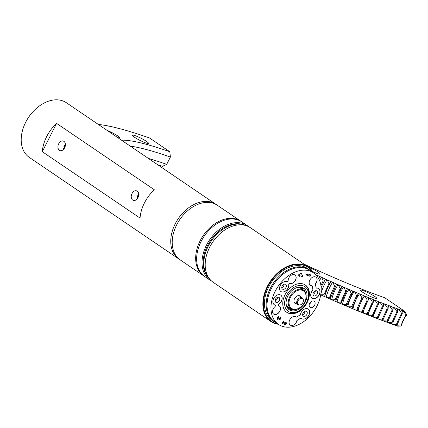 <?xml version="1.0" encoding="UTF-8"?>
<svg xmlns="http://www.w3.org/2000/svg" width="428" height="428" viewBox="0 0 428 428"><rect width="100%" height="100%" fill="white"/><g stroke="black" fill="none" stroke-linecap="round" stroke-linejoin="round"><path stroke-width="0.64" d="M63.916 146.483A18.88 13.193 -55.8 0 1 64.532 145.21M63.601 148.623L65.404 145.017M137.035 196.939L138.56 194.114M136.955 198.961L138.709 194.799M138.688 193.996L136.971 199.09M65.382 144.204L63.665 149.297M64.649 147.858A5.04 3.547 109.3 0 1 60 150.586A5.04 3.547 109.3 0 1 58.32 144.659A5.04 3.547 109.3 0 1 63.333 141.074A5.04 3.547 109.3 0 1 64.649 147.858M56.598 123.382L154.337 189.77A33.026 23.075 124.2 0 0 140.042 218.066L42.302 151.683L56.598 123.382A33.026 23.075 -55.8 0 0 42.302 151.683M137.955 197.645A5.04 3.547 109.3 0 1 133.306 200.379A5.04 3.547 109.3 0 1 131.626 194.446A5.04 3.547 109.3 0 1 136.639 190.861A5.04 3.547 109.3 0 1 137.955 197.645M216.638 204.819A33.026 23.075 124.2 0 0 215.915 204.3A33.026 23.075 124.2 0 0 212.122 202.396A33.026 23.075 124.2 0 0 176.657 221.217A33.026 23.075 124.2 0 0 178.802 258.945A33.026 23.075 124.2 0 0 179.551 259.421M178.802 258.945L29.265 157.37A33.026 23.075 -55.8 0 1 25.177 123.296A33.026 23.075 -55.8 0 1 33.191 111.489A33.026 23.075 -55.8 0 1 62.584 100.821A33.026 23.075 -55.8 0 1 66.377 102.731L215.915 204.3M33.191 111.489L32.945 111.756A31.378 21.919 124.2 0 0 25.327 122.97L25.177 123.296M184.201 214.059L184.077 214.193A32.202 22.497 124.2 0 0 176.261 225.7L176.181 225.866A33.026 23.075 -55.8 0 1 184.201 214.059A33.026 23.075 -55.8 0 1 213.588 203.391A33.026 23.075 -55.8 0 1 217.381 205.296L240.841 221.233A33.026 23.075 124.2 0 0 237.048 219.323A33.026 23.075 124.2 0 0 201.577 238.145A33.026 23.075 124.2 0 0 203.728 275.873A33.026 23.075 124.2 0 0 204.22 276.194M203.728 275.873L180.268 259.94A33.026 23.075 -55.8 0 1 176.181 225.866M241.322 221.57A33.026 23.075 124.2 0 0 240.841 221.233M200.657 242.376A32.202 22.497 -55.8 0 1 208.575 230.719M210.078 280.185L204.707 276.536A33.026 23.075 -55.8 0 1 202.556 238.808A33.026 23.075 -55.8 0 1 238.027 219.987A33.026 23.075 -55.8 0 1 241.82 221.897L247.197 225.545A33.026 23.075 124.2 0 0 243.398 223.641A33.026 23.075 124.2 0 0 207.933 242.462A33.026 23.075 124.2 0 0 210.078 280.185A33.026 23.075 124.2 0 0 211.732 281.169M248.716 226.722A33.026 23.075 124.2 0 0 247.197 225.545M207.393 276.413A32.202 22.497 -55.8 0 1 210.517 240.557A32.202 22.497 -55.8 0 1 242.697 224.438M210.073 279.505A32.614 22.786 -55.8 0 1 207.741 247.191L207.896 246.865A30.96 21.63 -55.8 0 1 215.412 235.796L215.659 235.534A32.614 22.786 -55.8 0 1 244.682 225A32.614 22.786 -55.8 0 1 246.555 225.791M207.741 247.191A32.614 22.786 -55.8 0 1 215.659 235.534M209.19 248.229A32.614 22.786 -55.8 0 1 209.206 248.186A32.614 22.786 -55.8 0 1 217.124 236.529A32.614 22.786 -55.8 0 1 217.156 236.497M278.28 324.264A33.026 23.075 -55.8 0 1 270.924 321.514L213.256 282.346A33.026 23.075 -55.8 0 1 209.169 248.272A33.026 23.075 -55.8 0 1 217.189 236.465A33.026 23.075 -55.8 0 1 246.576 225.797A33.026 23.075 -55.8 0 1 250.369 227.701L308.037 266.874A33.026 23.075 -55.8 0 1 313.307 272.695M270.924 321.514A33.026 23.075 -55.8 0 1 268.773 283.785A33.026 23.075 -55.8 0 1 304.244 264.964A33.026 23.075 -55.8 0 1 308.037 266.874M277.761 323.91A32.614 22.786 -55.8 0 1 267.045 288.37A32.614 22.786 -55.8 0 1 304.303 265.499A32.614 22.786 -55.8 0 1 312.788 272.342M276.001 322.712A31.378 21.919 -55.8 0 1 273.808 321.476L272.096 320.315A31.378 21.919 -55.8 0 1 270.052 284.47A31.378 21.919 -55.8 0 1 303.752 266.591A31.378 21.919 -55.8 0 1 307.352 268.404L309.064 269.565A31.378 21.919 -55.8 0 1 311.022 271.149M273.808 321.476A31.378 21.919 -55.8 0 1 271.764 285.637A31.378 21.919 -55.8 0 1 305.458 267.757A31.378 21.919 -55.8 0 1 309.064 269.565M278.564 324.456L274.653 321.803A31.169 21.775 -55.8 0 1 272.625 286.198A31.169 21.775 -55.8 0 1 306.1 268.436A31.169 21.775 -55.8 0 1 309.679 270.234L313.59 272.893A31.169 21.775 -55.8 0 1 314.088 310.91A31.169 21.775 -55.8 0 1 278.564 324.456A31.169 21.775 -55.8 0 1 276.536 288.852A31.169 21.775 -55.8 0 1 310.011 271.09A31.169 21.775 -55.8 0 1 313.59 272.893M310.477 307.588A3.713 2.595 -55.8 0 1 310.049 307.374A3.713 2.595 -55.8 0 1 309.99 302.842A3.713 2.595 -55.8 0 1 314.227 301.226A3.713 2.595 -55.8 0 1 314.468 305.474A3.713 2.595 -55.8 0 1 310.477 307.588M312.601 290.371A0.824 0.578 124.2 0 0 312.863 289.569L312.242 286.188A0.824 0.578 124.2 0 0 311.814 285.802A4.954 3.461 -55.8 0 1 310.364 285.364A4.954 3.461 -55.8 0 1 310.289 279.318A4.954 3.461 -55.8 0 1 315.934 277.167A4.954 3.461 -55.8 0 1 315.741 283.582A0.824 0.578 124.2 0 0 315.516 284.342L316.137 287.723A0.824 0.578 124.2 0 0 316.613 288.108A5.778 4.039 -55.8 0 1 318.614 288.611A5.778 4.039 -55.8 0 1 318.705 295.662A5.778 4.039 -55.8 0 1 312.119 298.172A5.778 4.039 -55.8 0 1 312.601 290.371M296.872 320.93A4.954 3.461 -55.8 0 1 290.286 325.109A4.954 3.461 -55.8 0 1 290.211 319.069A4.954 3.461 -55.8 0 1 295.855 316.913A4.954 3.461 -55.8 0 1 296.032 317.046A0.824 0.578 124.2 0 0 296.663 317.03L300.001 315.035A0.824 0.578 124.2 0 0 300.504 314.318A5.778 4.039 -55.8 0 1 303.746 309.508A5.778 4.039 -55.8 0 1 308.278 309.07A5.778 4.039 -55.8 0 1 308.374 316.121A5.778 4.039 -55.8 0 1 301.783 318.635A5.778 4.039 -55.8 0 1 301.365 318.288A0.824 0.578 124.2 0 0 300.702 318.272L297.364 320.272A0.824 0.578 124.2 0 0 296.872 320.93L296.786 320.872A0.824 0.578 -55.8 0 1 297.278 320.214L300.617 318.213A0.824 0.578 -55.8 0 1 301.264 318.213M278.879 305.726A4.954 3.461 -55.8 0 1 279.297 305.95A4.954 3.461 -55.8 0 1 279.377 311.996A4.954 3.461 -55.8 0 1 273.727 314.147A4.954 3.461 -55.8 0 1 274.915 306.705A0.824 0.578 124.2 0 0 275.306 305.983L275.343 305.629A0.824 0.578 124.2 0 0 275.038 305.057A5.778 4.039 -55.8 0 1 274.278 304.693A5.778 4.039 -55.8 0 1 274.188 297.642A5.778 4.039 -55.8 0 1 280.773 295.133A5.778 4.039 -55.8 0 1 279.088 304.062A0.824 0.578 124.2 0 0 278.649 304.816L278.612 305.169A0.824 0.578 124.2 0 0 278.879 305.726M286.846 281.683A0.824 0.578 124.2 0 0 287.552 281.464L287.825 281.196A0.824 0.578 124.2 0 0 288.172 280.458A4.954 3.461 -55.8 0 1 290.639 275.659A4.954 3.461 -55.8 0 1 294.945 274.974A4.954 3.461 -55.8 0 1 295.325 280.533A4.954 3.461 -55.8 0 1 290.104 283.502A0.824 0.578 124.2 0 0 289.44 283.737L289.162 283.999A0.824 0.578 124.2 0 0 288.825 284.791A5.778 4.039 -55.8 0 1 286.097 290.617A5.778 4.039 -55.8 0 1 280.923 291.543A5.778 4.039 -55.8 0 1 280.581 284.882A5.778 4.039 -55.8 0 1 286.846 281.683M299.006 276.081L299.279 275.546L298.466 275.257L298.872 274.455L299.686 274.739L300.563 273L301.221 273.23L302.724 275.932L302.371 276.627L299.937 275.776L299.664 276.311L299.006 276.081M283.293 320.936L285.027 323.985L285.84 323.579L285.594 322.765L286.102 321.995L286.439 323.809L284.657 324.804L283.331 322.402L282.496 324.044L281.838 323.814L283.48 321.048M284.363 322.739L285.027 323.985M279.216 319.695L278.933 318.924L277.622 319.336L277.077 317.506L278.826 316.527L278.521 317.362L277.692 317.704L278.077 318.469L279.077 317.795L279.698 318.116L279.8 318.994L280.452 318.635L280.233 317.886L280.704 317.18L281.046 318.871L279.259 319.727M279.607 318.058L279.8 318.994M310.102 274.139L310.455 275.691L310.118 276.349L306.213 274.979L306.619 274.177L309.46 275.172L309.444 273.904L310.102 274.139M303.457 284.058A16.515 11.535 -55.8 0 1 305.357 285.016A16.515 11.535 -55.8 0 1 305.619 305.153A16.515 11.535 -55.8 0 1 286.797 312.333A16.515 11.535 -55.8 0 1 285.727 293.469A16.515 11.535 -55.8 0 1 303.457 284.058M305.111 284.85A16.515 11.535 -55.8 0 1 306.913 301.719L306.758 302.045A14.862 10.384 -55.8 0 1 303.147 307.358A14.862 10.384 -55.8 0 1 287.525 310.765A14.862 10.384 -55.8 0 1 287.573 293.79A14.862 10.384 -55.8 0 1 303.211 285.856A14.862 10.384 -55.8 0 1 306.758 302.045M303.147 307.358L302.901 307.62A16.515 11.535 -55.8 0 1 286.557 312.162M302.371 287.514A12.984 9.074 -55.8 0 1 303.388 305.046A12.984 9.074 -55.8 0 1 287.081 307.234A12.984 9.074 -55.8 0 1 289.06 293.908A12.984 9.074 -55.8 0 1 300.718 287.151A12.984 9.074 -55.8 0 1 302.371 287.514M300.119 287.118A12.385 8.651 -55.8 0 1 301.125 287.381A12.385 8.651 -55.8 0 1 302.548 288.098A12.385 8.651 -55.8 0 1 305.298 292.281M293.533 309.599A12.385 8.651 -55.8 0 1 288.632 308.588A12.385 8.651 -55.8 0 1 286.824 306.689M301.505 287.53A12.385 8.651 -55.8 0 1 303.019 289.911M290.489 308.353A12.385 8.651 -55.8 0 1 287.718 307.828M299.343 287.135A11.561 8.073 -55.8 0 1 302.157 289.328M289.628 307.769A11.561 8.073 -55.8 0 1 286.557 305.966M298.321 287.268A11.144 7.79 -55.8 0 1 299.108 287.482A11.144 7.79 -55.8 0 1 300.386 288.124L303.463 290.216A11.144 7.79 -55.8 0 1 304.843 301.719A11.144 7.79 -55.8 0 1 304.816 301.777M302.184 305.656A11.144 7.79 -55.8 0 1 302.136 305.699A11.144 7.79 -55.8 0 1 290.938 308.658L287.862 306.566A11.144 7.79 -55.8 0 1 286.3 304.966M290.938 308.658A11.144 7.79 -55.8 0 1 290.216 295.925A11.144 7.79 -55.8 0 1 302.184 289.574A11.144 7.79 -55.8 0 1 303.463 290.216M302.27 290.318A10.566 7.383 -55.8 0 1 304.79 301.831A10.566 7.383 -55.8 0 1 302.221 305.608A10.566 7.383 -55.8 0 1 291.115 308.032A10.566 7.383 -55.8 0 1 291.147 295.962A10.566 7.383 -55.8 0 1 302.27 290.318M296.203 303.752A4.462 3.119 -55.8 0 1 294.02 301.729A4.462 3.119 -55.8 0 1 298.161 295.636A4.462 3.119 -55.8 0 1 299.536 295.721A4.462 3.119 -55.8 0 1 300.841 296.92M297.963 295.673A4.13 2.884 -55.8 0 1 299.049 295.785A4.13 2.884 -55.8 0 1 299.52 296.021L302.307 297.915A4.13 2.884 -55.8 0 1 303.249 299.423L303.361 299.975A3.654 2.552 -55.8 0 1 299.969 304.966A3.654 2.552 -55.8 0 1 297.744 301.489A3.654 2.552 -55.8 0 1 302.109 298.428A3.654 2.552 -55.8 0 1 303.361 299.975M299.969 304.966L299.418 305.062A4.13 2.884 -55.8 0 1 297.669 304.747L294.881 302.853A4.13 2.884 -55.8 0 1 293.983 301.531M297.669 304.747A4.13 2.884 -55.8 0 1 297.401 300.028A4.13 2.884 -55.8 0 1 301.831 297.674A4.13 2.884 -55.8 0 1 302.307 297.915M310.118 276.349L310.364 275.632L310.016 274.075M306.223 274.958L310.033 276.29M277.991 318.411L277.606 317.646L278.435 317.303L278.724 316.506M277.537 319.272L278.933 318.924M279.34 319.748L280.961 318.812L280.618 317.121M282.496 324.044L283.331 322.402M284.572 324.74L286.353 323.75L286.011 321.936M284.272 322.68L283.208 320.877M281.849 323.787L282.41 323.985M298.476 275.236L299.279 275.546M299.022 276.055L299.579 276.253L299.851 275.718L302.286 276.568L302.639 275.873L301.151 273.208M280.88 291.511A5.778 4.039 124.2 0 0 286.038 290.532A5.778 4.039 124.2 0 0 288.734 284.732A0.824 0.578 -55.8 0 1 289.077 283.941L289.355 283.673A0.824 0.578 -55.8 0 1 290.018 283.443A4.954 3.461 124.2 0 0 295.218 280.506A4.954 3.461 124.2 0 0 294.903 274.942M282.79 289.258A2.889 2.017 -55.8 0 1 282.459 289.093A2.889 2.017 -55.8 0 1 282.41 285.567A2.889 2.017 -55.8 0 1 285.706 284.31A2.889 2.017 -55.8 0 1 285.893 287.611A2.889 2.017 -55.8 0 1 282.79 289.258M273.685 314.12A4.954 3.461 124.2 0 0 279.286 311.937A4.954 3.461 124.2 0 0 279.254 305.924M278.767 305.656A0.824 0.578 -55.8 0 1 278.526 305.105L278.564 304.757A0.824 0.578 -55.8 0 1 278.997 304.003A5.778 4.039 124.2 0 0 280.731 295.101M274.236 304.666A5.778 4.039 124.2 0 0 274.947 304.998A0.824 0.578 -55.8 0 1 275.097 305.084M276.146 302.409A2.889 2.017 -55.8 0 1 275.814 302.243A2.889 2.017 -55.8 0 1 275.771 298.717A2.889 2.017 -55.8 0 1 279.061 297.465A2.889 2.017 -55.8 0 1 279.249 300.766A2.889 2.017 -55.8 0 1 276.146 302.409M290.243 325.082A4.954 3.461 124.2 0 0 296.786 320.872M301.74 318.603A5.778 4.039 124.2 0 0 308.283 316.062A5.778 4.039 124.2 0 0 308.235 309.043M303.65 316.351A2.889 2.017 -55.8 0 1 303.318 316.185A2.889 2.017 -55.8 0 1 303.275 312.659A2.889 2.017 -55.8 0 1 306.566 311.402A2.889 2.017 -55.8 0 1 306.753 314.703A2.889 2.017 -55.8 0 1 303.65 316.351M312.076 298.145A5.778 4.039 124.2 0 0 318.619 295.604A5.778 4.039 124.2 0 0 318.571 288.584M316.281 288.007A0.824 0.578 -55.8 0 1 316.046 287.664L315.431 284.278A0.824 0.578 -55.8 0 1 315.65 283.523A4.954 3.461 124.2 0 0 315.891 277.135M310.321 285.332A4.954 3.461 124.2 0 0 311.723 285.738A0.824 0.578 -55.8 0 1 312.007 285.845M313.986 295.892A2.889 2.017 -55.8 0 1 313.654 295.721A2.889 2.017 -55.8 0 1 313.606 292.201A2.889 2.017 -55.8 0 1 316.902 290.944A2.889 2.017 -55.8 0 1 317.089 294.245A2.889 2.017 -55.8 0 1 313.986 295.892M309.321 304.244A3.713 2.595 124.2 0 0 311.044 301.703M312.954 294.298A2.889 2.017 124.2 0 0 315.318 290.815M302.617 314.757A2.889 2.017 124.2 0 0 304.982 311.274M275.113 300.82A2.889 2.017 124.2 0 0 277.478 297.337M281.758 287.67A2.889 2.017 124.2 0 0 284.122 284.181M157.616 164.7A181.649 23.711 -153.2 0 1 162.415 166.353L166.706 164.363A177.518 23.171 26.8 0 0 148.356 158.414M130.31 146.157A177.518 23.171 -153.2 0 1 170.398 157.055L169.798 151.742L149.554 137.993A215.851 28.173 -153.2 0 0 148.43 137.597L147.05 137.121A215.851 28.173 -153.2 0 0 144.188 136.141L142.84 135.687A215.851 28.173 -153.2 0 0 140.063 134.761L138.758 134.333A215.851 28.173 -153.2 0 0 136.061 133.461L134.799 133.06A215.851 28.173 -153.2 0 0 132.188 132.247L130.963 131.872A215.851 28.173 -153.2 0 0 128.443 131.112L127.26 130.765A215.851 28.173 -153.2 0 0 124.832 130.064L123.692 129.743A215.851 28.173 -153.2 0 0 121.354 129.096L120.263 128.801A215.851 28.173 -153.2 0 0 118.021 128.218L116.972 127.951A215.851 28.173 -153.2 0 0 114.827 127.421L113.827 127.186A215.851 28.173 -153.2 0 0 111.778 126.715L110.825 126.506A215.851 28.173 -153.2 0 0 108.878 126.1L107.974 125.918A215.851 28.173 -153.2 0 0 106.128 125.57L105.277 125.415A215.851 28.173 -153.2 0 0 103.533 125.126L102.731 125.003A215.851 28.173 -153.2 0 0 101.094 124.773L100.339 124.682A215.851 28.173 -153.2 0 0 98.814 124.511L99.061 124.666L98.643 124.644M166.706 164.363L170.398 157.055M169.798 151.742A181.649 23.711 26.8 0 0 121.563 140.213M303.891 264.06A181.649 23.711 26.8 0 0 384.825 297.792L405.07 311.547A215.851 28.173 -153.2 0 1 403.251 310.905L405.953 314.719L401.352 325.12L400.838 325.992L396.558 325.762L395.263 325.226M315.58 274.498L316.169 275.097M318.486 278.671L319.86 276.525A215.851 28.173 -153.2 0 1 316.035 274.771M319.86 276.525L321.679 277.355L323.183 280.816L320.93 285.615M321.112 287.236L325.473 279.077A215.851 28.173 -153.2 0 1 321.679 277.355M325.473 279.077L327.281 279.896L328.875 283.39L328.608 284.363L323.9 294.769L320.599 294.774M320.775 294.903A215.851 28.173 -153.2 0 0 324.536 296.588L327.185 288.836L331.047 281.587A215.851 28.173 -153.2 0 1 327.281 279.896M331.047 281.587L332.834 282.384L334.525 285.909L334.257 286.883L329.544 297.289L326.323 297.385L324.563 296.54M326.323 297.385A215.851 28.173 -153.2 0 0 330.052 299.038L336.569 284.042A215.851 28.173 -153.2 0 1 332.834 282.384M336.569 284.042L338.345 284.823L340.121 288.381L339.848 289.355L335.135 299.75L331.823 299.814L330.074 298.985M331.823 299.814A215.851 28.173 -153.2 0 0 335.515 301.43L342.042 286.444A215.851 28.173 -153.2 0 1 338.345 284.823M342.042 286.444L343.796 287.209L345.664 290.794L345.391 291.762L340.672 302.157L337.269 302.189L335.541 301.376M337.269 302.189A215.851 28.173 -153.2 0 0 340.918 303.768L347.456 288.788A215.851 28.173 -153.2 0 1 343.796 287.209M347.456 288.788L349.189 289.537L351.142 293.153L350.864 294.122L346.14 304.511L342.651 304.511L340.95 303.72M342.651 304.511A215.851 28.173 -153.2 0 0 346.257 306.047L347.124 304.929L352.126 293.571L352.806 291.077A215.851 28.173 -153.2 0 1 349.189 289.537M352.806 291.077L354.518 291.805L356.551 295.448L356.273 296.417L351.543 306.801L347.969 306.774L346.295 305.999M347.969 306.774A215.851 28.173 -153.2 0 0 351.532 308.267L352.512 307.208L357.524 295.86L358.086 293.308A215.851 28.173 -153.2 0 1 354.518 291.805M358.086 293.308L359.777 294.015L361.89 297.685L361.612 298.648L356.877 309.027L353.218 308.973L351.575 308.224M353.218 308.973A215.851 28.173 -153.2 0 0 356.727 310.428L357.829 309.423L362.848 298.081L363.297 295.481A215.851 28.173 -153.2 0 1 359.777 294.015M363.297 295.481L364.966 296.165L367.154 299.857L366.871 300.82L362.131 311.193L358.391 311.113L356.781 310.386M358.391 311.113A215.851 28.173 -153.2 0 0 361.853 312.526L363.072 311.579L368.096 300.242L368.433 297.583A215.851 28.173 -153.2 0 1 364.966 296.165M368.433 297.583L370.07 298.252L372.339 301.965L372.05 302.922L367.299 313.291L363.484 313.184L361.906 312.483M363.484 313.184A215.851 28.173 -153.2 0 0 366.887 314.553L368.23 313.665L373.264 302.339L373.484 299.627A215.851 28.173 -153.2 0 1 370.07 298.252M373.484 299.627L375.094 300.269L377.432 304.003L377.143 304.961L372.387 315.324L368.497 315.195L366.951 314.51M368.497 315.195A215.851 28.173 -153.2 0 0 371.841 316.517L373.296 315.682L378.341 304.361L378.448 301.601A215.851 28.173 -153.2 0 1 375.094 300.269M378.448 301.601L380.032 302.221L382.439 305.972L382.145 306.924L377.384 317.282L373.419 317.137L371.911 316.474M373.419 317.137A215.851 28.173 -153.2 0 0 376.699 318.411L378.277 317.63L383.333 306.32L383.322 303.505A215.851 28.173 -153.2 0 1 380.032 302.221M383.322 303.505L384.879 304.105L387.345 307.871L387.051 308.823L382.284 319.176L378.25 319.004L376.779 318.373M378.25 319.004A215.851 28.173 -153.2 0 0 381.466 320.235L383.156 319.507L388.223 308.203L388.105 305.335A215.851 28.173 -153.2 0 1 384.879 304.105M388.105 305.335L389.624 305.913L392.16 309.695L391.861 310.648L387.083 320.989L382.985 320.807L381.551 320.197M382.985 320.807A215.851 28.173 -153.2 0 0 386.131 321.984L387.939 321.31L393.016 310.016L392.786 307.101A215.851 28.173 -153.2 0 1 389.624 305.913M392.786 307.101L394.274 307.652L396.868 311.445L396.563 312.392L391.775 322.733L387.613 322.53L386.227 321.947M387.613 322.53A215.851 28.173 -153.2 0 0 390.694 323.659L392.615 323.044L397.708 311.755L397.361 308.786A215.851 28.173 -153.2 0 1 394.274 307.652M397.361 308.786L398.816 309.316L401.464 313.119L401.159 314.066L396.365 324.403L392.139 324.183L390.801 323.627M392.139 324.183A215.851 28.173 -153.2 0 0 395.146 325.259L397.184 324.692L402.288 313.414L401.833 310.402A215.851 28.173 -153.2 0 1 398.816 309.316M401.833 310.402L403.251 310.905M107.096 130.39A9.084 1.188 -153.2 0 1 115.539 134.558A9.084 1.188 -153.2 0 1 119.433 137.709A9.084 1.188 -153.2 0 1 117.684 137.581M145.787 142.931A9.084 1.188 -153.2 0 1 136.832 138.699A9.084 1.188 -153.2 0 1 132.306 135.184A9.084 1.188 -153.2 0 1 135.039 135.628A9.084 1.188 -153.2 0 1 143.995 139.86A9.084 1.188 -153.2 0 1 148.521 143.375A9.084 1.188 -153.2 0 1 145.787 142.931M373.986 297.931A9.084 1.188 -153.2 0 1 365.031 293.699A9.084 1.188 -153.2 0 1 360.504 290.184A9.084 1.188 -153.2 0 1 363.238 290.628A9.084 1.188 -153.2 0 1 372.194 294.86A9.084 1.188 -153.2 0 1 376.72 298.375A9.084 1.188 -153.2 0 1 373.986 297.931M307.775 266.692A9.084 1.188 -153.2 0 1 316.212 270.865A9.084 1.188 -153.2 0 1 320.112 274.011A9.084 1.188 -153.2 0 1 317.378 273.567A9.084 1.188 -153.2 0 1 312.595 271.529M396.558 325.762A215.851 28.173 -153.2 0 0 397.687 326.157L400.993 326.045L401.443 325.152A13.926 9.796 109.3 0 1 406.151 315.837L406.6 314.944L405.07 311.547M98.435 124.505L98.814 124.511M100.505 124.767L101.094 124.773M102.955 125.12L103.533 125.126M105.566 125.57L106.128 125.57M108.327 126.105L108.878 126.1M111.301 126.725L111.778 126.715M114.431 127.432L114.827 127.421M117.684 128.229L118.021 128.218M121.065 129.112L121.354 129.096M402.93 310.712A19.228 13.14 -75.3 0 0 402.031 311.718M396.371 324.922A19.228 13.14 -75.3 0 0 396.285 325.601M398.5 309.128A19.228 12.728 -74.8 0 0 397.532 310.241M391.978 323.247A19.228 12.728 -74.8 0 0 391.871 324.023M393.963 307.465A19.228 12.3 -74.3 0 0 392.915 308.706M387.479 321.481A19.228 12.3 -74.3 0 0 387.351 322.375M389.32 305.726A19.228 11.866 -73.8 0 0 388.18 307.117M382.883 319.625A19.228 11.866 -73.8 0 0 382.723 320.647M384.579 303.917A19.228 11.422 -73.3 0 0 383.333 305.485M378.197 317.672A19.228 11.422 -73.3 0 0 377.999 318.849M379.743 302.04A19.228 10.962 -72.9 0 0 378.363 303.827M375.511 308.973A19.228 10.962 -72.9 0 0 373.173 316.982M374.81 300.087A19.228 10.497 -72.5 0 0 373.28 302.152M372.055 304.164A19.228 10.497 -72.5 0 0 368.257 315.04M369.797 298.07A19.228 10.021 -72.1 0 0 363.254 313.034M364.693 295.989A19.228 9.534 -71.7 0 0 358.166 310.963M359.515 293.843A19.228 9.041 -71.4 0 0 352.998 308.823M354.266 291.634A19.228 8.539 -71 0 0 347.755 306.63M348.943 289.365A19.228 8.03 -70.7 0 0 342.443 304.367M343.561 287.044A19.228 7.511 -70.4 0 0 337.071 302.05M338.115 284.663A19.228 6.987 -70.1 0 0 331.636 299.68M327.383 288.402A19.228 6.457 -69.8 0 0 325.093 294.608M332.62 282.229A19.228 6.457 -69.8 0 0 326.141 297.251M323.729 282.073A19.228 5.917 -69.5 0 0 321.144 287.68M327.072 279.741A19.228 5.917 -69.5 0 0 320.909 293.694M319.887 276.488A19.228 5.377 -69.2 0 0 318.667 278.585M321.481 277.205A19.228 5.377 -69.2 0 0 319.598 280.57M138.356 195.864L138.667 194.884M324.927 295.229A219.939 28.708 -153.2 0 1 323.9 294.769M330.56 297.738A219.939 28.708 -153.2 0 1 329.544 297.289M336.14 300.189A219.939 28.708 -153.2 0 1 335.135 299.75M341.662 302.591A219.939 28.708 -153.2 0 1 340.672 302.157M347.124 304.929A219.939 28.708 -153.2 0 1 346.14 304.511M352.512 307.208A219.939 28.708 -153.2 0 1 351.543 306.801M357.829 309.423A219.939 28.708 -153.2 0 1 356.877 309.027M363.072 311.579A219.939 28.708 -153.2 0 1 362.131 311.193M368.23 313.665A219.939 28.708 -153.2 0 1 367.299 313.291M373.296 315.682A219.939 28.708 -153.2 0 1 372.387 315.324M378.277 317.63A219.939 28.708 -153.2 0 1 377.384 317.282M383.156 319.507A219.939 28.708 -153.2 0 1 382.284 319.176M387.939 321.31A219.939 28.708 -153.2 0 1 387.083 320.989M392.615 323.044A219.939 28.708 -153.2 0 1 391.775 322.733M397.184 324.692A219.939 28.708 -153.2 0 1 396.365 324.403M325.194 294.255A219.939 28.708 -153.2 0 1 324.429 293.913M330.833 296.765A219.939 28.708 -153.2 0 1 330.074 296.427M336.413 299.22A219.939 28.708 -153.2 0 1 335.664 298.888M341.94 301.617A219.939 28.708 -153.2 0 1 341.196 301.296M347.402 303.96A219.939 28.708 -153.2 0 1 346.664 303.65M352.795 306.245A219.939 28.708 -153.2 0 1 352.067 305.94M358.113 308.46A219.939 28.708 -153.2 0 1 357.396 308.165M363.356 310.616A219.939 28.708 -153.2 0 1 362.65 310.327M368.513 312.708A219.939 28.708 -153.2 0 1 367.823 312.429M373.585 314.724A219.939 28.708 -153.2 0 1 372.906 314.457M378.571 316.677A219.939 28.708 -153.2 0 1 377.903 316.415M383.456 318.555A219.939 28.708 -153.2 0 1 382.798 318.309M388.239 320.363A219.939 28.708 -153.2 0 1 387.597 320.123M392.92 322.097A219.939 28.708 -153.2 0 1 392.289 321.867M397.489 323.75A219.939 28.708 -153.2 0 1 396.879 323.531M322.915 281.79A219.939 28.708 26.8 0 0 323.686 282.143M328.608 284.363A219.939 28.708 26.8 0 0 329.373 284.706M334.257 286.883A219.939 28.708 26.8 0 0 335.017 287.22M339.848 289.355A219.939 28.708 26.8 0 0 340.602 289.681M345.391 291.762A219.939 28.708 26.8 0 0 346.134 292.089M350.864 294.122A219.939 28.708 26.8 0 0 351.602 294.432M356.273 296.417A219.939 28.708 26.8 0 0 357 296.722M361.612 298.648A219.939 28.708 26.8 0 0 362.329 298.947M366.871 300.82A219.939 28.708 26.8 0 0 367.577 301.109M372.05 302.922A219.939 28.708 26.8 0 0 372.745 303.201M377.143 304.961A219.939 28.708 26.8 0 0 377.828 305.228M382.145 306.924A219.939 28.708 26.8 0 0 382.814 307.186M387.051 308.823A219.939 28.708 26.8 0 0 387.709 309.075M391.861 310.648A219.939 28.708 26.8 0 0 392.503 310.889M396.563 312.392A219.939 28.708 26.8 0 0 397.195 312.622M401.159 314.066A219.939 28.708 26.8 0 0 401.774 314.286M405.642 315.661A219.939 28.708 26.8 0 0 406.151 315.837M324.215 281.282A219.939 28.708 -153.2 0 1 323.183 280.816M329.902 283.85A219.939 28.708 -153.2 0 1 328.875 283.39M335.541 286.364A219.939 28.708 -153.2 0 1 334.525 285.909M341.132 288.82A219.939 28.708 -153.2 0 1 340.121 288.381M346.659 291.227A219.939 28.708 -153.2 0 1 345.664 290.794M352.126 293.571A219.939 28.708 -153.2 0 1 351.142 293.153M357.524 295.86A219.939 28.708 -153.2 0 1 356.551 295.448M362.848 298.081A219.939 28.708 -153.2 0 1 361.89 297.685M368.096 300.242A219.939 28.708 -153.2 0 1 367.154 299.857M373.264 302.339A219.939 28.708 -153.2 0 1 372.339 301.965M378.341 304.361A219.939 28.708 -153.2 0 1 377.432 304.003M383.333 306.32A219.939 28.708 -153.2 0 1 382.439 305.972M388.223 308.203A219.939 28.708 -153.2 0 1 387.345 307.871M393.016 310.016A219.939 28.708 -153.2 0 1 392.16 309.695M397.708 311.755A219.939 28.708 -153.2 0 1 396.868 311.445M402.288 313.414A219.939 28.708 -153.2 0 1 401.464 313.119M406.6 314.944A219.939 28.708 -153.2 0 1 405.953 314.719"/></g></svg>
